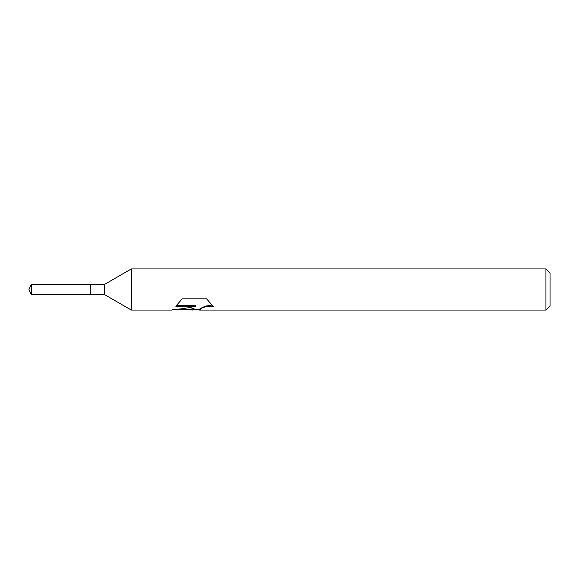 <?xml version="1.0" encoding="UTF-8"?>
<svg xmlns="http://www.w3.org/2000/svg" width="579" height="579" viewBox="0 0 579 579"><rect width="100%" height="100%" fill="white"/><g stroke="black" fill="none" stroke-linecap="round" stroke-linejoin="round"><path stroke-width="0.87" d="M176.371 305.582L195.514 305.582L195.514 306.219C188.544 307.941 180.858 309.099 172.477 309.678L172.05 310.069L131.332 310.069L104.372 294.508L90.657 294.508L90.657 284.492L104.372 284.492L131.332 268.931L545.939 268.931L550.05 273.042L550.05 305.958L545.939 310.069L199.581 310.069L199.342 309.439L200.124 308.636L205.407 306.11L209.2 305.567L212.826 306.059M104.372 294.508L104.372 284.492M131.332 310.069L131.332 268.931M194.32 309.555L193.039 310.069L187.871 309.555M193.039 310.069L193.994 308.506L190.122 310.069M545.939 310.069L545.939 268.931M195.514 306.219L175.777 306.219L182.204 298.822L206.551 298.822L213.615 306.906L209.2 306.204L205.407 306.725L202.274 307.919L199.342 309.96M174.178 309.555L190.122 309.555L193.994 307.948L193.994 308.506M90.657 294.501L31.28 294.508L28.95 289.5L31.28 284.492L90.657 284.499M31.28 294.508L31.28 284.492M193.111 309.555L199.342 309.555"/></g></svg>
